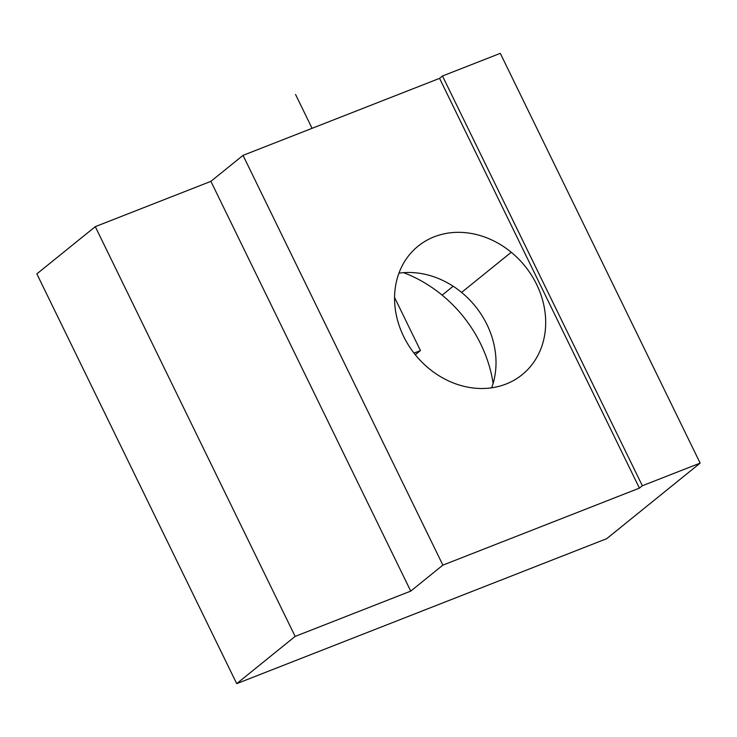 <?xml version="1.0" encoding="UTF-8"?>
<svg xmlns="http://www.w3.org/2000/svg" width="737" height="737" viewBox="0 0 737 737"><rect width="100%" height="100%" fill="white"/><g stroke="black" fill="none" stroke-linecap="round" stroke-linejoin="round"><path stroke-width="1.11" d="M461.583 292.414A82.691 70.503 -129 0 1 491.643 387.828A82.691 70.503 51 0 0 461.583 292.414L511.248 252.266A82.691 70.503 -129 0 1 522.118 374.718A82.691 70.503 -129 0 1 429.008 368.574A82.691 70.503 -129 0 1 418.137 246.121A82.691 70.503 -129 0 1 511.248 252.266L461.583 292.414A82.691 70.503 51 0 0 398.947 273.169A82.691 70.503 -129 0 1 461.583 292.414M500.294 53.35L442.486 75.994L439.565 78.362L243.026 155.369L210.893 181.348L95.285 226.646L36.85 273.888L95.285 226.646L210.893 181.348L410.749 591.111L295.132 636.409L95.285 226.646L295.132 636.409L236.706 683.65L36.85 273.888L236.706 683.65L295.132 636.409L410.749 591.111L210.893 181.348L243.026 155.369L442.882 565.132L410.749 591.111L442.882 565.132L639.421 488.124L439.565 78.362L442.486 75.994L642.342 485.757L639.421 488.124L642.342 485.757L442.486 75.994L500.294 53.35L700.15 463.112L500.294 53.35M606.662 538.701L700.15 463.112L642.342 485.757L700.15 463.112L606.662 538.701L236.706 683.65L606.662 538.701M442.136 295.141A125.834 107.289 -129 0 1 493.117 383.378A125.834 107.289 51 0 0 442.136 295.141L453.154 286.242L442.136 295.141A125.834 107.289 51 0 0 403.6 272.662A125.834 107.289 -129 0 1 442.136 295.141M639.421 488.124L442.882 565.132L243.026 155.369L439.565 78.362L639.421 488.124M429.008 368.574A82.691 70.503 51 0 0 533.514 362.549A82.691 70.503 51 0 0 511.248 252.266A82.691 70.503 51 0 0 406.741 258.291A82.691 70.503 51 0 0 429.008 368.574M394.581 297.499L420.458 350.572L414.001 353.106M312.064 128.321L295.555 94.474M420.458 350.572L415.3 354.746"/></g></svg>
